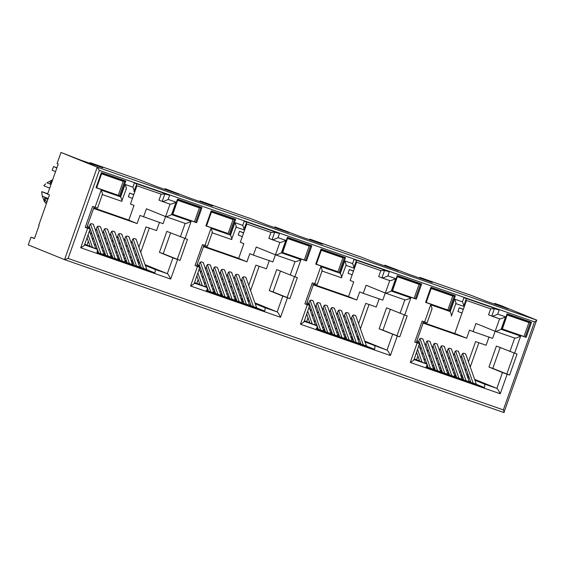 <?xml version="1.0" encoding="UTF-8"?>
<svg xmlns="http://www.w3.org/2000/svg" width="565" height="565" viewBox="0 0 565 565"><rect width="100%" height="100%" fill="white"/><g stroke="black" fill="none" stroke-linecap="round" stroke-linejoin="round"><path stroke-width="0.85" d="M51.895 181.944A12.501 11.816 112.1 0 0 49.967 182.94L51.351 183.498M52.524 180.171A13.673 12.924 112.1 0 0 52.277 180.242L49.967 182.94M47.884 199.41L44.607 198.082L44.727 201.564L44.374 201.415A13.673 12.924 112.1 0 0 46.379 203.661M44.727 201.564A13.673 12.924 112.1 0 0 46.422 203.527M44.374 201.415L42.262 196.083L41.838 193.294A10.163 9.598 -67.9 0 1 41.782 191.648L47.615 194.042M41.923 194.021L41.817 191.69M96.036 187.686L120.451 196.182L125.797 181.082L101.382 172.586L96.036 187.686L96.495 187.834L101.587 173.469L101.382 172.586M117.817 195.158L120.451 196.182M172.198 214.191L196.613 222.688L201.959 207.588L177.551 199.092L172.198 214.191L172.664 214.34L177.749 199.975L177.551 199.092M193.979 221.664L196.613 222.688M211.232 210.816L211.437 211.698L234.454 219.707L235.647 219.312L211.232 210.816L205.886 225.915L227.667 233.387M205.886 225.915L206.345 226.064L211.437 211.698M321.082 249.045L321.287 249.928L344.304 257.937L345.498 257.541L321.082 249.045L315.736 264.145L337.517 271.61M315.736 264.145L316.202 264.293L321.287 249.928M282.048 252.421L306.463 260.917L311.809 245.817L287.401 237.321L282.048 252.421L282.514 252.569L287.599 238.204L287.401 237.321M303.829 259.886L306.463 260.917M425.586 302.374L426.052 302.522L431.137 288.157L454.154 296.166L455.348 295.77L430.94 287.274L425.586 302.374L429.428 303.709M429.428 303.702L446.166 309.528M446.166 309.535L450.001 310.87L455.348 295.77M447.367 309.839L450.001 310.87M391.905 290.65L392.364 290.798L397.449 276.433L420.466 284.442L421.659 284.047L397.252 275.551L391.905 290.65L395.74 291.985M395.74 291.978L412.478 297.804M412.478 297.812L416.313 299.146L421.659 284.047M413.679 298.115L416.313 299.146M238.677 258.318L203.619 246.121M34.493 238.381L30.99 237.159L28.25 244.892L64.551 259.632L68.125 258.438L503.344 409.893C504.135 411.793 504.333 412.676 503.938 412.542L536.679 320.101C537.054 320.284 536.333 320.871 534.511 321.873L99.299 170.411L68.125 258.438M246.778 223.966L240.309 242.23L243.868 243.677L238.649 258.41L246.954 261.779L203.435 246.637M236.128 227.151L243.741 229.793C244.398 230.061 244.066 228.592 242.745 225.379L234.927 222.659L230.52 235.111L210.992 228.316L204.918 245.478L202.475 244.624L195.038 265.621L197.482 266.468L190.567 285.989C193.633 284.301 194.833 283.312 194.176 283.037L206.726 287.408L194.6 282.479M206.726 287.408C207.313 287.804 207.341 288.99 206.804 290.975L264.695 311.124C265.232 309.14 265.204 307.953 264.618 307.551L277.175 311.922L282.783 296.088L269.265 290.594L273.1 291.928L280.53 270.939M206.868 290.742L206.317 290.424M206.529 290.353L213.429 292.896M213.641 292.832L220.548 295.375M220.753 295.311L227.66 297.847M227.864 297.783L234.772 300.326M234.984 300.262L241.891 302.798M242.095 302.734L249.003 305.277M249.207 305.213L256.715 307.996M251.1 305.714L249.871 305.474M251.051 305.58L249.949 305.248M136.928 185.737L130.459 204L134.018 205.448L128.799 220.18L137.104 223.549L139.972 215.449L163.059 223.684L165.573 216.572M164.867 189.402L165.114 188.689L190.313 198.259L212.56 205.999L199.989 200.893L248.875 218.041M240.146 296.371L240.852 294.379M243.268 287.55L243.974 285.558M242.293 298.461L241.848 298.306L241.601 299.005M269.35 260.472L266.405 268.792L255.903 265.14L248.741 285.374M246.326 292.204L245.62 294.196M190.567 285.989L280.544 317.297L287.458 297.783L289.894 298.631L297.331 277.634L294.888 276.786L300.968 259.625L281.434 252.83C278.121 254.427 276.13 255.09 275.459 254.815L256.249 247.018L253.381 255.119L249.822 253.678L246.954 261.779M203.704 263.862L203.033 262.464L201.288 261.856L199.812 262.711L198.435 266.609M199.911 284.456L196.804 283.376L198.167 279.52M200.582 272.697L201.288 270.706M210.816 266.334L210.145 264.936L208.407 264.328L206.924 265.183L205.547 269.081M203.132 275.904L202.425 277.902M204.572 283.997L205.279 281.999M207.701 275.176L208.407 273.178M217.928 268.813L217.264 267.415L215.519 266.807L214.043 267.662L212.659 271.56M210.244 278.383L209.537 280.381M211.691 286.469L212.398 284.47M214.813 277.648L215.519 275.656M225.047 271.285L224.376 269.886L222.631 269.279L221.155 270.134L219.778 274.032M217.356 280.862L216.649 282.853M218.803 288.948L219.51 286.949M221.925 280.127L222.631 278.128M232.159 273.764L231.488 272.365L229.75 271.758L228.267 272.613L226.89 276.511M224.475 283.333L223.768 285.332M225.915 291.42L226.621 289.428M229.044 282.599L229.75 280.607M239.27 276.236L238.607 274.837L236.862 274.237L235.386 275.091L234.002 278.983M231.586 285.812L230.88 287.804M233.034 293.899L233.74 291.9M236.156 285.078L236.862 283.079M246.382 278.714L245.719 277.316L243.974 276.709L242.498 277.563L241.114 281.462M238.698 288.284L237.992 290.283M30.99 237.159L34.43 238.557L39.126 225.301L38.766 225.153L49.459 194.953L47.566 194.183L58.259 163.984L57.072 163.504L60.985 152.451L80.463 160.029L102.71 167.77L90.139 162.671L139.068 179.691L156.625 186.535L178.872 194.275L165.114 188.689M128.827 220.089L93.769 207.892M97.067 252.435L98.72 253.106L97.018 252.513M104.179 254.914L97.081 252.287M104.137 254.737L111.298 257.386M111.249 257.216L118.41 259.865M118.36 259.695L125.522 262.337M125.472 262.167L132.634 264.815M132.591 264.646L139.753 267.287M139.703 267.118L146.865 269.766M141.25 267.485L140.021 267.245M140.099 267.019L141.201 267.351M146.829 269.639L154.845 272.895L96.954 252.746C97.484 250.768 97.463 249.582 96.876 249.179L84.75 244.257M145.375 265.508L154.768 269.321C155.347 269.724 155.375 270.918 154.845 272.895M131.751 260.776L131.998 260.077L132.457 260.267M138.093 262.555L139.739 263.219M137.789 261.701L139.442 262.372M145.078 264.66L167.325 273.693L172.932 257.859L159.415 252.364L163.25 253.699L170.616 232.907M132.443 260.232L131.998 260.077M159.436 222.426L156.554 230.562L146.053 226.911L138.891 247.145M136.476 253.975L135.762 255.966M86.572 227.829L85.188 227.391L87.632 228.239L80.717 247.76L170.694 279.068L177.601 259.554L180.044 260.401L187.481 239.405L166.845 231.375L159.415 252.364M137.592 261.129L138.298 259.137M140.713 252.308L149.308 228.041M185.038 238.557L191.118 221.395L171.583 214.601C168.271 216.197 166.28 216.861 165.609 216.586L146.399 208.789L143.531 216.889M93.585 208.407L137.104 223.549M86.763 227.681L89.934 228.973L87.632 228.239M93.854 225.633L93.183 224.234L91.438 223.627L89.962 224.482L88.585 228.38M90.061 246.227L86.946 245.146L88.317 241.29M90.732 234.468L91.438 232.476M100.966 228.105L100.295 226.706L98.557 226.099L97.074 226.953L95.697 230.852M93.282 237.681L92.575 239.673M94.722 245.768L95.429 243.769M97.851 236.947L98.557 234.948M108.077 230.584L107.414 229.185L105.669 228.578L104.193 229.432L102.809 233.331M100.393 240.153L99.687 242.152M101.841 248.24L102.547 246.241M104.963 239.419L105.669 237.427M115.189 233.055L114.526 231.657L112.781 231.05L111.305 231.911L109.921 235.803M107.505 242.632L106.799 244.624M108.953 250.719L109.659 248.72M112.075 241.898L112.781 239.899M122.308 235.534L121.637 234.136L119.893 233.529L118.417 234.383L117.04 238.282M114.624 245.104L113.918 247.103M116.065 253.191L116.771 251.199M119.187 244.37L119.9 242.378M129.42 238.013L128.756 236.608L127.012 236.008L125.536 236.862L124.152 240.761M121.736 247.583L121.03 249.575M123.184 255.67L123.89 253.671M126.306 246.849L127.012 244.85M136.532 240.485L135.868 239.087L134.124 238.479L132.648 239.334L131.264 243.232M128.848 250.055L128.142 252.054M130.296 258.141L131.002 256.15M133.418 249.327L134.124 247.329M48.209 198.492L42.262 196.083M44.607 198.082A12.501 11.816 112.1 0 0 46.937 202.086M171.583 214.601L175.998 202.15L168.186 199.431C164.867 201.027 162.875 201.691 162.204 201.423L159.005 200.123L161.117 194.155L136.264 185.504M384.567 265.861L384.814 265.147L410.013 274.717L432.26 282.458L419.689 277.351L468.576 294.499M274.717 227.631L274.964 226.918L300.163 236.488L322.41 244.228L309.839 239.122L358.726 256.27M422.712 322.94L466.655 338.237L456.69 334.19L423.319 322.58M462 374.92L461.548 374.764L461.301 375.464M489.05 336.931L486.105 345.25L475.61 341.599L468.442 361.833M466.026 368.663L465.32 370.654M465.814 300.192L490.667 308.843L488.556 314.811L499.587 318.837L495.159 331.274L475.949 323.477L473.082 331.577L469.522 330.13L466.655 338.237M423.404 340.321L422.733 338.922L420.989 338.315L419.513 339.17L418.135 343.068M419.611 360.915L416.504 359.834L417.867 355.978M420.282 349.156L420.989 347.157M430.516 342.793L429.852 341.394L428.108 340.787L426.624 341.641L425.247 345.54M422.832 352.362L422.126 354.361M424.273 360.449L424.986 358.457M427.401 351.635L428.108 349.636M437.628 345.272L436.964 343.873L435.22 343.266L433.743 344.12L432.359 348.019M429.944 354.841L429.238 356.84M431.392 362.928L432.098 360.929M434.513 354.107L435.22 352.115M444.747 347.743L444.076 346.345L442.331 345.738L440.855 346.592L439.478 350.491M437.056 357.313L436.35 359.312M438.504 365.407L439.21 363.408M441.625 356.586L442.331 354.587M451.859 350.222L451.195 348.824L449.45 348.217L447.967 349.071L446.59 352.97M444.175 359.792L443.469 361.791M445.616 367.879L446.322 365.88M448.744 359.058L449.45 357.066M458.971 352.694L458.307 351.296L456.562 350.688L455.086 351.543L453.702 355.442M451.287 362.271L450.58 364.263M452.735 370.358L453.441 368.359M455.856 361.536L456.562 359.538M466.09 355.173L465.419 353.775L463.674 353.167L462.198 354.022L460.821 357.92M458.399 364.743L457.692 366.742M459.846 372.829L460.553 370.838M462.968 364.008L463.674 362.017M473.082 331.577L492.609 338.371L495.131 331.26M431.893 309.26L431.688 309.189C432.359 309.451 432.027 307.974 430.692 304.768L424.619 321.937L422.175 321.082L414.738 342.079L419.484 343.661L416.313 342.369M414.3 358.937L426.434 363.867C427.013 364.263 427.041 365.449 426.504 367.434L484.396 387.583L476.38 384.327M474.925 380.196L484.318 384.009C484.904 384.412 484.925 385.605 484.396 387.583M461.548 374.764L462.008 374.955M467.643 377.243L469.289 377.907M470.751 382.039L469.247 381.77M467.347 376.389L468.992 377.06M474.628 379.348L496.875 388.381C497.532 388.656 498.655 390.45 500.244 393.756L507.158 374.235L502.483 372.54L496.875 388.381L484.318 384.009M507.158 374.235L509.595 375.089L517.032 354.093L496.395 346.062L488.965 367.052L502.483 372.54M467.142 375.817L467.848 373.818M470.264 366.996L478.859 342.729M468.908 381.672L476.415 384.454M461.796 379.193L468.703 381.735M454.684 376.721L461.591 379.256M447.572 374.242L454.472 376.784M440.453 371.763L447.36 374.305M433.341 369.291L440.248 371.834M426.229 366.812L433.129 369.355M426.017 366.883L426.575 367.201M469.353 381.474L469.572 381.933M470.8 382.173L469.649 381.707M488.965 367.052L492.8 368.387L500.23 347.397M509.595 375.089L492.8 368.387M490.667 308.843L494.368 308.744L499.22 309.924L463.929 297.642C465.8 298.285 466.506 298.701 466.047 298.892M312.862 284.718L356.805 300.008L348.499 296.639L353.718 281.907L350.159 280.459L356.628 262.195M348.534 296.547L313.469 284.35M352.143 336.691L351.698 336.535L351.451 337.234M379.2 298.701L376.255 307.021L365.753 303.37L358.591 323.604M356.176 330.433L355.47 332.425M345.978 265.373L353.591 268.022C354.248 268.29 353.916 266.821 352.595 263.608L344.784 260.889L340.37 273.34L320.842 266.546L314.769 283.708L312.325 282.853L304.888 303.85L307.332 304.697L300.418 324.218L390.394 355.526L397.308 336.013L399.745 336.86L407.181 315.863L404.738 315.016L410.819 297.854L391.291 291.06C387.971 292.656 385.98 293.32 385.309 293.044L366.099 285.247L363.231 293.348L359.672 291.9L356.805 300.008M313.554 302.091L312.883 300.693L311.138 300.086L309.662 300.94L308.285 304.839M309.761 322.686L306.654 321.605L308.017 317.749M310.432 310.927L311.138 308.928M320.666 304.563L320.002 303.165L318.257 302.558L316.774 303.412L315.397 307.311M312.982 314.133L312.276 316.132M314.423 322.22L315.129 320.228M317.551 313.406L318.257 311.407M327.778 307.042L327.114 305.644L325.369 305.036L323.893 305.891L322.509 309.79M320.094 316.612L319.387 318.611M321.541 324.698L322.248 322.7M324.663 315.877L325.369 313.886M334.897 309.514L334.226 308.116L332.481 307.508L331.005 308.363L329.628 312.261M327.206 319.091L326.499 321.082M328.653 327.177L329.36 325.179M331.775 318.356L332.481 316.358M342.009 311.993L341.338 310.595L339.6 309.987L338.117 310.842L336.74 314.74M334.325 321.563L333.618 323.561M335.765 329.649L336.472 327.658M338.894 320.828L339.6 318.837M349.121 314.465L348.457 313.067L346.712 312.459L345.236 313.321L343.852 317.212M341.437 324.042L340.73 326.033M342.884 332.128L343.591 330.13M346.006 323.307L346.712 321.308M356.24 316.944L355.569 315.545L353.824 314.938L352.348 315.793L350.964 319.691M348.548 326.514L347.842 328.512M349.996 334.6L350.703 332.608M353.118 325.779L353.824 323.787M363.231 293.348L382.759 300.142L385.274 293.03M378.705 276.582L381.905 277.881L384.518 270.515L380.817 270.614L378.705 276.582M355.964 261.962L380.817 270.614M397.308 336.013L379.115 328.823L382.95 330.158L390.38 309.168M404.738 315.016L386.545 307.833L379.115 328.823M357.292 337.588L357.998 335.596M360.413 328.766L369.009 304.5M357.49 338.16L359.142 338.831M364.778 341.119L387.025 350.152L392.633 334.318M399.745 336.86L382.95 330.158M351.698 336.535L352.157 336.726M357.793 339.014L359.439 339.678M365.075 341.966L387.025 350.152C387.696 350.427 388.819 352.214 390.394 355.526M300.418 324.218C303.483 322.53 304.683 321.541 304.027 321.266L316.577 325.638C317.163 326.033 317.191 327.22 316.654 329.204L374.546 349.354C375.082 347.369 375.054 346.183 374.468 345.78M360.901 343.81L359.397 343.541M374.546 349.354L366.53 346.098M359.058 343.442L366.565 346.225M351.946 340.963L358.853 343.506M344.834 338.491L351.741 341.027M337.722 336.013L344.622 338.555M330.603 333.534L337.51 336.076M323.491 331.062L330.398 333.604M316.379 328.583L323.279 331.125M316.167 328.653L316.718 328.971M359.495 343.245L359.721 343.704M360.95 343.944L359.799 343.478M316.577 325.638L304.45 320.708M306.463 304.139L309.634 305.432L307.332 304.697M253.381 255.119L272.909 261.913L275.423 254.801M268.855 238.352L272.055 239.652L274.661 232.286L270.967 232.385L268.855 238.352M246.114 223.733L270.967 232.385M294.888 276.786L276.695 269.604L269.265 290.594M247.442 299.358L248.148 297.367M250.563 290.537L259.158 266.27M247.639 299.93L249.292 300.601M254.928 302.889L277.175 311.922C277.846 312.198 278.969 313.985 280.544 317.297M289.894 298.631L273.1 291.928M241.848 298.306L242.307 298.497M247.943 300.785L249.589 301.449M255.225 303.737L264.618 307.551M264.695 311.124L256.68 307.869M196.613 265.91L199.784 267.203L197.482 266.468M168.186 199.431L169.67 195.236L164.811 194.056L161.117 194.155M180.044 260.401L163.25 253.699M52.616 179.917A13.673 12.924 112.1 0 0 51.916 180.101L46.952 182.82L51.005 184.465M43.865 185.758A10.163 9.598 -67.9 0 1 45.673 183.858L43.865 185.758M49.699 188.152L43.901 185.793M41.782 191.648L47.728 193.717M51.916 180.101L52.277 180.242M60.985 152.451L97.272 167.184L99.299 170.411M169.67 195.236L134.378 182.954L132.888 187.149L125.077 184.43L120.67 196.881L101.142 190.087L95.068 207.249L97.364 207.977M95.068 207.249L92.625 206.395L85.188 227.391M86.692 227.879L94.115 206.917M80.717 247.76C83.782 246.072 84.983 245.083 84.326 244.807L96.876 249.179M170.694 279.068C169.119 275.755 167.996 273.969 167.325 273.693L154.768 269.321M177.601 259.554L172.932 257.859M191.118 221.395C187.799 222.984 185.807 223.648 185.136 223.387L165.609 216.586L185.158 223.394L180.362 236.862M175.998 202.15C172.678 203.739 170.687 204.403 170.016 204.142L165.609 216.586M162.204 201.423L170.016 204.142L162.204 201.423L164.811 194.056M134.378 182.954C136.25 183.597 136.956 184.013 136.497 184.204M132.888 187.149C134.223 190.356 134.555 191.825 133.891 191.563L136.737 184.162M126.278 188.922L126.08 188.844C126.737 189.113 126.398 187.644 125.077 184.43M120.67 196.881C122.005 200.088 122.337 201.557 121.666 201.295L102.138 194.501C102.795 194.763 102.463 193.294 101.142 190.087M126.348 188.731L121.666 201.295M204.918 245.478L207.214 246.206M195.038 265.621L196.422 266.059M194.296 283.333L199.784 267.203M287.458 297.783L282.783 296.088M300.968 259.625C297.649 261.214 295.657 261.877 294.987 261.616L275.459 254.815L295.008 261.623L290.212 275.091M281.434 252.83L285.848 240.379C282.528 241.968 280.537 242.632 279.866 242.371L272.055 239.652C272.726 239.92 274.724 239.256 278.037 237.66L279.52 233.465L274.661 232.286M272.055 239.652L279.887 242.378L275.459 254.815M279.52 233.465L244.228 221.183C246.1 221.826 246.806 222.243 246.347 222.433M243.755 229.8L246.601 222.349M234.927 222.659C236.255 225.873 236.587 227.342 235.93 227.073L243.741 229.793M230.52 235.111C231.855 238.317 232.187 239.786 231.523 239.525L211.988 232.731C212.645 232.992 212.313 231.523 210.992 228.316M236.198 226.961L231.523 239.525M314.769 283.708L317.071 284.435M304.888 303.85L306.272 304.288M304.147 321.563L309.634 305.432M410.819 297.854C407.499 299.443 405.508 300.1 404.837 299.838L385.309 293.044L404.858 299.853L400.062 313.321M391.291 291.06L395.698 278.609C392.378 280.198 390.387 280.862 389.716 280.6L381.905 277.881C382.576 278.149 384.574 277.486 387.887 275.889L389.37 271.694L384.518 270.515M381.905 277.881L389.737 280.607L385.309 293.044M389.37 271.694L354.078 259.413C355.95 260.055 356.656 260.472 356.197 260.663M353.612 268.029L356.451 260.578M344.784 260.889C346.105 264.102 346.437 265.571 345.78 265.303L353.591 268.022M340.37 273.34C341.705 276.546 342.037 278.015 341.373 277.754L321.838 270.96C322.495 271.221 322.163 269.752 320.842 266.546M346.048 265.19L341.373 277.754M424.619 321.937L426.921 322.664M414.738 342.079L416.123 342.517M413.997 359.792L419.484 343.661M417.182 342.927L410.268 362.448C413.333 360.76 414.541 359.771 413.877 359.495L426.434 363.867M514.588 353.245L520.669 336.083C517.349 337.672 515.358 338.329 514.687 338.068L509.92 351.55M514.708 338.082L495.159 331.274L514.708 338.082M495.159 331.274C495.83 331.535 497.822 330.871 501.141 329.289L505.548 316.838L497.737 314.119L499.22 309.924M494.368 308.744L491.755 316.11L499.566 318.829C500.244 319.098 502.236 318.434 505.548 316.838M491.755 316.11C492.426 316.372 494.417 315.708 497.737 314.119M463.929 297.642L462.445 301.837C463.766 305.051 464.098 306.52 463.441 306.251L463.703 306.138M463.441 306.251L455.63 303.532C456.294 303.793 455.962 302.324 454.634 299.118L450.22 311.569L430.692 304.768M450.22 311.569C451.541 314.776 451.873 316.252 451.223 315.983L451.484 315.87M466.478 300.425L454.761 333.52M468.618 294.379L486.175 301.223L508.422 308.963L494.672 303.377L500.385 305.368L536.679 320.101L97.272 167.184L64.537 259.625L503.938 412.542L64.551 259.632M507.299 314.663L530.316 322.672L531.51 322.276L507.102 313.78L501.755 328.879L502.214 329.028L507.299 314.663L507.102 313.78M494.672 303.377L494.417 304.09M530.316 322.672L525.231 337.037L526.163 337.376L531.51 322.276M431.137 288.157L430.94 287.274M454.154 296.166L449.069 310.531M397.449 276.433L397.252 275.551M358.768 256.15L376.325 262.993L398.572 270.734L384.814 265.147M420.466 284.442L415.381 298.807M340.151 272.641L345.498 257.541M344.304 257.937L339.212 272.302M311.809 245.817L310.616 246.213L287.599 238.204M248.918 217.921L266.475 224.764L288.722 232.505L274.964 226.918M310.616 246.213L305.531 260.578M234.454 219.707L229.362 234.072M230.301 234.411L235.647 219.312M199.989 200.893L199.763 201.543M201.959 207.588L200.766 207.984L177.749 199.975M200.766 207.984L195.681 222.349M125.797 181.082L124.604 181.478L101.587 173.469M124.604 181.478L119.512 195.843M523.529 336.345L525.231 337.037M501.755 328.879L526.163 337.376M419.689 277.351L419.463 278.001M309.839 239.122L309.613 239.772M90.139 162.671L89.913 163.313M141.349 267.775L131.97 241.234M136.144 239.369L146.794 269.526A5.862 1.921 109.2 0 1 146.886 269.872M143.672 268.714A5.862 1.921 109.2 0 0 143.588 268.41L133.086 238.698M92.483 247.392L88.069 234.885M90.139 246.439L87.059 237.731M87.547 225.456L88.599 228.43M89.475 230.908L95.767 248.727M98.663 252.922L89.291 226.381M93.458 224.517L104.108 254.667A5.862 1.921 109.2 0 1 104.2 255.013M100.987 253.855A5.862 1.921 109.2 0 0 100.902 253.551L90.407 223.839M134.237 265.303L124.858 238.762M128.961 236.714L139.682 267.047A5.862 1.921 109.2 0 1 139.774 267.393M136.553 266.235A5.862 1.921 109.2 0 0 136.469 265.931L125.974 236.219M105.782 255.394L96.403 228.86M100.506 226.812L111.22 257.146A5.862 1.921 109.2 0 1 111.319 257.492M108.099 256.333A5.862 1.921 109.2 0 0 108.014 256.03L97.519 226.318M127.118 262.824L117.746 236.283M121.849 234.242L132.563 264.575A5.862 1.921 109.2 0 1 132.662 264.921M129.442 263.763A5.862 1.921 109.2 0 0 129.357 263.452L118.862 233.748M112.894 257.873L103.515 231.332M107.682 229.468L118.339 259.618A5.862 1.921 109.2 0 1 118.431 259.971M115.218 258.812A5.862 1.921 109.2 0 0 115.133 258.502L104.631 228.797M120.006 260.345L110.634 233.811M114.737 231.763L125.451 262.096A5.862 1.921 109.2 0 1 125.543 262.443M122.33 261.284A5.862 1.921 109.2 0 0 122.245 260.981L111.75 231.269M97.738 252.555L97.95 251.093L97.321 250.874M97.321 250.839L97.95 251.093M97.929 250.846L97.335 250.634L97.95 250.895M104.857 255.027L105.062 253.572L103.536 253.042M103.501 252.936L105.062 253.572M105.048 253.318L104.306 253.064L105.062 253.367M103.437 252.76L104.334 253.275M111.969 257.506L112.174 256.051L110.648 255.514M110.613 255.415L112.174 256.051M112.16 255.797L111.418 255.535L112.174 255.846M110.549 255.239L111.446 255.754M119.081 259.978L119.293 258.523L117.76 257.993M117.725 257.887L119.293 258.523M119.272 258.269L118.537 258.014L119.293 258.325M117.661 257.711L118.558 258.226M126.2 262.457L126.405 261.002L124.879 260.465M124.837 260.366L126.405 261.002M126.405 260.797L124.78 260.19M125.677 260.705L126.391 260.748M133.601 263.502L131.991 262.944M133.502 263.226L131.892 262.661M133.079 262.033L131.158 260.592M125.656 258.678L124.046 258.12M118.544 256.199L116.934 255.641M111.425 253.727L109.815 253.169M104.313 251.248L102.703 250.691M97.201 248.777L95.591 248.212M90.089 246.298L88.02 245.577M132.132 260.931L131.137 260.529M125.635 258.608L124.025 258.05M118.516 256.136L116.906 255.571M111.404 253.657L109.794 253.099M104.292 251.178L102.682 250.62M97.173 248.706L95.563 248.148M55.554 171.619L52.199 170.256L53.498 166.576L56.86 167.939M53.498 166.576L56.917 167.763M101.481 173.766L123.227 181.344L118.283 195.299L96.664 187.778L101.601 173.815M117.365 178.964L123.227 181.344M177.77 200.321L199.389 207.849L194.445 221.805L172.826 214.283L177.643 200.271M132.436 198.421L128.361 196.761L129.66 193.082L133.743 194.734M133.806 194.558L129.66 193.082M193.527 205.469L199.389 207.849M287.62 238.55L309.239 246.079L304.295 260.034L282.677 252.513L287.493 238.501M242.286 236.65L238.211 234.991L239.518 231.311L243.593 232.964M243.656 232.787L239.518 231.311M303.377 243.699L309.239 246.079M397.47 276.779L419.089 284.308L414.145 298.264L392.527 290.742L397.343 276.73M352.136 274.88L348.061 273.22L349.368 269.54L353.443 271.193M353.506 271.016L349.368 269.54M413.227 281.928L419.089 284.308M507.321 315.009L528.939 322.537L523.995 336.493L502.377 328.971L507.193 314.959M461.986 313.109L457.911 311.449L459.218 307.77L463.293 309.422M463.357 309.246L459.218 307.77M523.077 320.157L528.939 322.537M211.331 211.995L233.077 219.573L228.133 233.529L206.515 226.007L211.458 212.045M227.215 217.193L233.077 219.573M321.181 250.224L342.927 257.802L337.983 271.758L316.365 264.236L321.308 250.274M337.065 255.422L342.927 257.802M431.031 288.454L452.777 296.032L447.833 309.987L426.215 302.466L431.159 288.503M446.915 293.652L452.777 296.032M207.595 290.784L207.8 289.322L207.171 289.111M207.178 289.075L207.8 289.322M207.186 288.877L207.8 289.125M214.707 293.256L214.912 291.801L213.386 291.272M213.351 291.166L214.912 291.801M214.898 291.547L214.156 291.293L214.912 291.596M213.288 290.989L214.184 291.505M221.819 295.735L222.024 294.273L220.498 293.744M220.463 293.645L222.024 294.273M222.01 294.026L221.268 293.765L222.031 294.075M220.399 293.461L221.296 293.984M228.931 298.207L229.143 296.752L227.61 296.222M227.575 296.116L229.143 296.752M229.122 296.498L228.387 296.244L229.143 296.547M227.511 295.94L228.408 296.456M236.05 300.686L236.255 299.231L234.729 298.694M234.694 298.595L236.255 299.231M236.255 299.026L234.63 298.419M235.527 298.934L236.241 298.977M207.779 289.075L207.186 288.863M243.451 301.731L241.841 301.173M243.353 301.449L241.742 300.891M242.929 300.262L241.008 298.821M235.506 296.908L233.896 296.35M228.394 294.429L226.784 293.871M221.282 291.957L219.672 291.399M214.163 289.478L212.553 288.92M207.051 287.006L205.441 286.441M199.939 284.527L197.87 283.807M241.982 299.16L240.987 298.758M235.485 296.837L233.875 296.279M228.366 294.358L226.756 293.8M221.254 291.886L219.644 291.328M214.142 289.407L212.532 288.849M207.023 286.935L205.413 286.37M317.445 329.014L317.65 327.552L317.022 327.34M317.029 327.305L317.65 327.552M317.629 327.305L317.036 327.093L317.65 327.354M324.557 331.486L324.762 330.031L323.237 329.501M323.201 329.395L324.762 330.031M324.748 329.776L324.006 329.522L324.762 329.826M323.138 329.218L324.035 329.734M331.669 333.964L331.874 332.503L330.348 331.973M330.313 331.874L331.874 332.503M331.86 332.255L331.118 331.994L331.881 332.305M330.25 331.69L331.147 332.206M338.788 336.436L338.993 334.981L337.46 334.452M337.425 334.346L338.993 334.981M338.972 334.727L338.237 334.473L338.993 334.777M337.362 334.169L338.258 334.685M345.9 338.915L346.105 337.46L344.579 336.924M344.544 336.825L346.105 337.46M346.105 337.256L344.481 336.648M345.377 337.164L346.091 337.206M353.302 339.961L351.691 339.403M353.203 339.678L351.592 339.12M352.779 338.491L350.865 337.051M345.356 335.137L343.746 334.579M338.244 332.658L336.634 332.1M331.132 330.186L329.522 329.628M324.013 327.707L322.403 327.149M316.901 325.235L315.291 324.67M309.79 322.756L307.72 322.036M351.833 337.39L350.837 336.987M345.335 335.066L343.725 334.508M338.216 332.587L336.606 332.029M331.104 330.115L329.494 329.557M323.992 327.636L322.382 327.079M316.873 325.165L315.263 324.6M427.295 367.243L427.5 365.781L426.872 365.562M426.879 365.534L427.5 365.781M426.886 365.329L427.5 365.583M434.407 369.715L434.612 368.26L433.087 367.73M433.051 367.624L434.612 368.26M434.598 368.006L433.856 367.751L434.612 368.055M432.988 367.448L433.885 367.963M441.519 372.194L441.724 370.732L440.199 370.202M440.163 370.096L441.724 370.732M441.71 370.485L440.968 370.223L441.731 370.534M440.1 369.92L440.997 370.435M448.638 374.666L448.843 373.211L447.311 372.681M447.275 372.575L448.843 373.211M448.822 372.957L448.087 372.702L448.843 373.006M447.212 372.399L448.109 372.914M455.75 377.145L455.955 375.683L454.43 375.153M454.394 375.054L455.955 375.683M455.955 375.485L454.331 374.87M455.228 375.393L455.941 375.435M427.479 365.534L426.886 365.322M463.152 378.19L461.541 377.632M463.053 377.907L461.443 377.349M462.629 376.721L460.715 375.28M455.206 373.366L453.596 372.808M448.094 370.887L446.484 370.329M440.983 368.415L439.372 367.85M433.864 365.936L432.253 365.378M426.752 363.464L425.141 362.9M419.64 360.986L417.57 360.265M461.683 375.619L460.687 375.216M455.185 373.296L453.575 372.738M448.066 370.817L446.456 370.259M440.954 368.345L439.344 367.78M433.842 365.866L432.232 365.308M426.723 363.394L425.113 362.829M251.199 306.004L241.827 279.463M245.93 277.422L256.644 307.756A5.862 1.921 109.2 0 1 256.736 308.102M253.523 306.943A5.862 1.921 109.2 0 0 253.438 306.64L242.943 276.935M202.334 285.622L197.92 273.114M199.989 284.668L196.91 275.96M197.397 263.686L198.449 266.659M199.325 269.138L205.625 286.956M208.513 291.152L199.141 264.611M203.308 262.746L213.958 292.896A5.862 1.921 109.2 0 1 214.057 293.242M210.837 292.084A5.862 1.921 109.2 0 0 210.752 291.78L200.257 262.075M244.087 303.525L234.708 276.991M238.875 275.127L249.532 305.277A5.862 1.921 109.2 0 1 249.624 305.623M246.411 304.464A5.862 1.921 109.2 0 0 246.326 304.161L235.831 274.456M215.632 293.623L206.253 267.09M210.357 265.041L221.077 295.375A5.862 1.921 109.2 0 1 221.169 295.721M217.949 294.563A5.862 1.921 109.2 0 0 217.864 294.259L207.369 264.554M236.968 301.053L227.596 274.512M231.699 272.471L242.413 302.805A5.862 1.921 109.2 0 1 242.512 303.151M239.292 301.993A5.862 1.921 109.2 0 0 239.207 301.682L228.712 271.984M222.744 296.102L213.365 269.562M217.539 267.697L228.189 297.847A5.862 1.921 109.2 0 1 228.281 298.193M225.068 297.042A5.862 1.921 109.2 0 0 224.983 296.731L214.488 267.033M229.856 298.574L220.484 272.04M224.588 269.992L235.301 300.326A5.862 1.921 109.2 0 1 235.393 300.672M232.18 299.514A5.862 1.921 109.2 0 0 232.095 299.21L221.6 269.505M361.049 344.233L351.677 317.692M355.781 315.651L366.494 345.985A5.862 1.921 109.2 0 1 366.586 346.331M363.373 345.173A5.862 1.921 109.2 0 0 363.288 344.862L352.793 315.164M312.184 323.851L307.77 311.343M309.839 322.898L306.76 314.189M307.247 301.915L308.299 304.888M309.175 307.367L315.475 325.186M318.363 329.381L308.991 302.84M313.095 300.799L323.809 331.125A5.862 1.921 109.2 0 1 323.907 331.471M320.687 330.313A5.862 1.921 109.2 0 0 320.602 330.009L310.107 300.305M353.937 341.754L344.558 315.221M348.725 313.356L359.382 343.506A5.862 1.921 109.2 0 1 359.474 343.852M356.261 342.694A5.862 1.921 109.2 0 0 356.176 342.39L345.681 312.685M325.482 331.853L316.103 305.319M320.207 303.271L330.928 333.604A5.862 1.921 109.2 0 1 331.019 333.95M327.799 332.792A5.862 1.921 109.2 0 0 327.714 332.488L317.219 302.784M346.825 339.283L337.446 312.742M341.55 310.701L352.27 341.027A5.862 1.921 109.2 0 1 352.362 341.38M349.142 340.222A5.862 1.921 109.2 0 0 349.057 339.911L338.562 310.213M332.594 334.332L323.215 307.791M327.326 305.75L338.04 336.076A5.862 1.921 109.2 0 1 338.131 336.422M334.918 335.264A5.862 1.921 109.2 0 0 334.833 334.96L324.338 305.262M339.706 336.804L330.334 310.27M334.438 308.222L345.151 338.555A5.862 1.921 109.2 0 1 345.243 338.901M342.03 337.743A5.862 1.921 109.2 0 0 341.945 337.439L331.45 307.734M470.899 382.463L461.527 355.922M465.631 353.881L476.344 384.214A5.862 1.921 109.2 0 1 476.436 384.56M473.223 383.402A5.862 1.921 109.2 0 0 473.138 383.091L462.643 353.393M422.041 362.08L417.62 349.573M419.689 361.127L416.61 352.419M417.097 340.144L418.149 343.117M419.025 345.596L425.325 363.415M428.214 367.61L418.842 341.069M422.945 339.028L433.659 369.355A5.862 1.921 109.2 0 1 433.758 369.701M430.537 368.542A5.862 1.921 109.2 0 0 430.452 368.239L419.957 338.534M463.787 379.984L454.408 353.45M458.519 351.402L469.233 381.735A5.862 1.921 109.2 0 1 469.324 382.081M466.111 380.923A5.862 1.921 109.2 0 0 466.026 380.619L455.531 350.914M435.333 370.082L425.954 343.548M430.12 341.684L440.778 371.834A5.862 1.921 109.2 0 1 440.87 372.18M437.649 371.021A5.862 1.921 109.2 0 0 437.564 370.718L427.069 341.013M456.675 377.512L447.296 350.971M451.4 348.93L462.121 379.256A5.862 1.921 109.2 0 1 462.212 379.602M458.992 378.451A5.862 1.921 109.2 0 0 458.907 378.14L448.412 348.443M442.444 372.561L433.065 346.02M437.176 343.979L447.89 374.305A5.862 1.921 109.2 0 1 447.981 374.652M444.768 373.493A5.862 1.921 109.2 0 0 444.683 373.19L434.188 343.485M449.556 375.033L440.184 348.499M444.351 346.635L455.002 376.784A5.862 1.921 109.2 0 1 455.1 377.13M451.88 375.972A5.862 1.921 109.2 0 0 451.795 375.668L441.3 345.964M506.791 374.072L514.228 353.076M396.941 335.843L404.378 314.846M287.091 297.614L294.527 276.617M177.241 259.384L184.677 238.388M534.511 321.873L503.344 409.893M285.848 240.379L278.037 237.66M244.228 221.183L242.745 225.379M395.698 278.609L387.887 275.889M354.078 259.413L352.595 263.608M410.268 362.448L500.244 393.756M520.669 336.083L501.141 329.289M462.445 301.837L454.634 299.118M143.588 268.41L146.794 269.526M100.902 253.551L104.108 254.667M136.469 265.931L139.682 267.047M108.014 256.03L111.22 257.146M129.357 263.452L132.563 264.575M115.133 258.502L118.339 259.618M122.245 260.981L125.451 262.096M253.438 306.64L256.644 307.756M210.752 291.78L213.958 292.896M246.326 304.161L249.532 305.277M217.864 294.259L221.077 295.375M239.207 301.682L242.413 302.805M224.983 296.731L228.189 297.847M232.095 299.21L235.301 300.326M363.288 344.862L366.494 345.985M320.602 330.009L323.809 331.125M356.176 342.39L359.382 343.506M327.714 332.488L330.928 333.604M349.057 339.911L352.27 341.027M334.833 334.96L338.04 336.076M341.945 337.439L345.151 338.555M473.138 383.091L476.344 384.214M430.452 368.239L433.659 369.355M466.026 380.619L469.233 381.735M437.564 370.718L440.778 371.834M458.907 378.14L462.121 379.256M444.683 373.19L447.89 374.305M451.795 375.668L455.002 376.784M84.446 245.104L90.125 229.065M102.343 194.572L121.687 201.302M97.561 208.068L102.406 194.388M196.542 266.115L203.965 245.146M212.193 232.801L231.537 239.532M207.412 246.298L212.256 232.611M306.392 304.344L313.815 283.376M322.043 271.031L341.387 277.761M317.262 284.527L322.106 270.84M416.243 342.574L423.665 321.605M466.302 298.807L463.71 306.138M455.835 303.603L463.462 306.258M451.492 315.87L455.899 303.419M427.112 322.756L431.964 309.069"/></g></svg>
